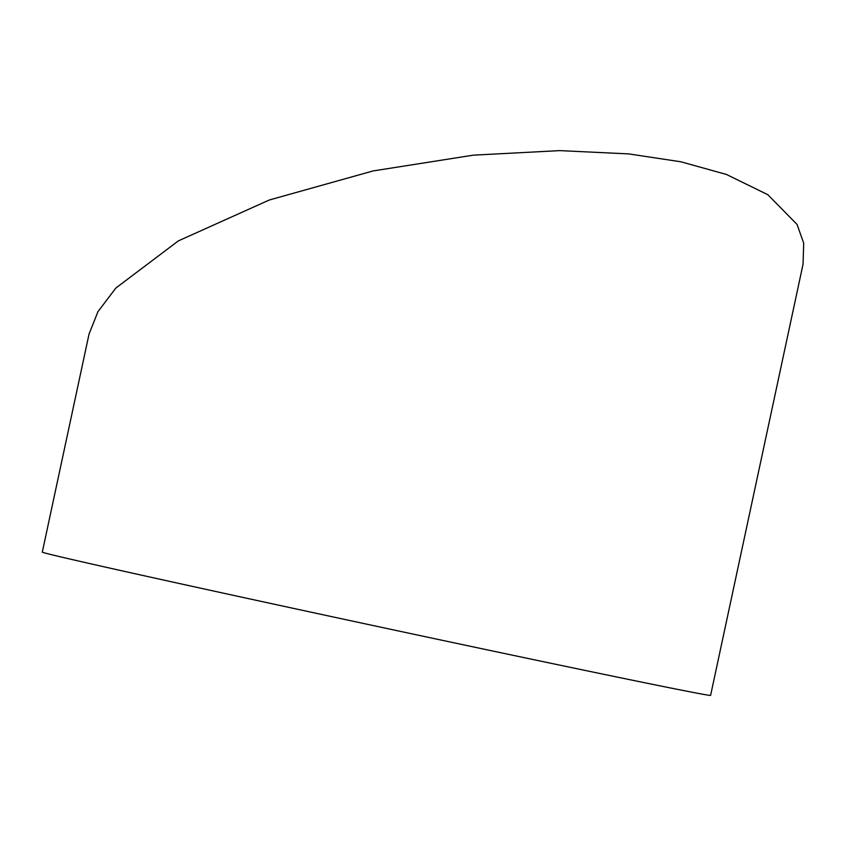 <?xml version="1.0" encoding="UTF-8"?>
<svg xmlns="http://www.w3.org/2000/svg" width="846" height="846" viewBox="0 0 846 846"><rect width="100%" height="100%" fill="white"/><g stroke="black" fill="none" stroke-linecap="round" stroke-linejoin="round"><path stroke-width="1.27" d="M680.914 161.798L628.641 153.898L559.745 150.62L473.358 155.156L373.107 170.934L269.388 199.973L178.39 240.867L115.817 288.074L97.935 311.688L89.031 334.128L42.3 552.11A341.752 2.453 12.1 0 0 224.285 593.363A341.752 2.453 12.1 0 0 572.446 667.79A341.752 2.453 12.1 0 0 710.608 695.38L803.055 264.174L803.7 243.172L797.08 224.497L767.872 194.728L726.428 174.445L680.914 161.798"/></g></svg>
